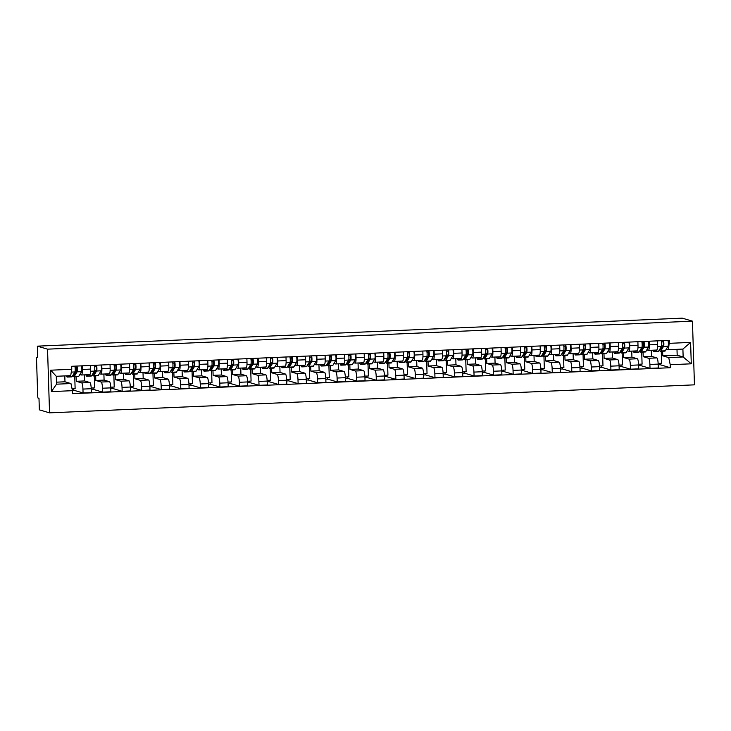 <?xml version="1.0" encoding="UTF-8"?>
<svg xmlns="http://www.w3.org/2000/svg" width="731" height="731" viewBox="0 0 731 731"><rect width="100%" height="100%" fill="white"/><g stroke="black" fill="none" stroke-linecap="round" stroke-linejoin="round"><path stroke-width="1.1" d="M37.345 346.156L37.701 357.432L36.952 357.203A2.549 0.475 -92.5 0 0 36.925 357.203A2.549 0.475 -92.5 0 0 36.55 359.615L37.683 395.663A2.549 0.475 -92.5 0 0 38.25 398.349L38.999 398.569L39.346 409.844L49.544 412.851L694.45 384.844L692.449 321.156L47.542 349.162L37.345 346.156L682.251 318.149L692.449 321.156M49.544 412.851L47.542 349.162M76.115 376.684L76.262 381.299L81.653 382.889A5.875 1.096 87.5 0 1 82.941 389.075L83.069 392.967L91.338 392.602L91.22 388.718A5.875 1.096 -92.5 0 0 89.922 382.532L84.531 380.942L84.339 374.875M89.675 374.637A5.875 1.096 -92.5 0 0 89.739 374.647A5.875 1.096 -92.5 0 0 90.598 369.1L82.329 369.466A5.875 1.096 87.5 0 1 81.47 375.003A5.875 1.096 87.5 0 1 81.397 374.994L79.834 374.528M82.329 369.466L82.21 365.829M72.058 388.865L75.129 388.728L74.754 376.739M73.575 388.801L73.621 390.18L83.069 392.967M90.598 369.1L90.489 365.473M95.66 375.835L95.807 380.458L101.198 382.039A5.875 1.096 87.5 0 1 102.495 388.225L102.614 392.118L110.884 391.752L110.765 387.869A5.875 1.096 -92.5 0 0 109.467 381.683L104.085 380.093L103.893 374.025M101.764 364.979L101.874 368.616A5.875 1.096 87.5 0 1 101.024 374.153A5.875 1.096 87.5 0 1 100.951 374.144L99.389 373.687M91.183 388.033L94.683 387.878L94.299 375.889M93.129 387.951L93.166 389.331L102.614 392.118M109.221 373.788A5.875 1.096 -92.5 0 0 109.294 373.797A5.875 1.096 -92.5 0 0 110.153 368.25L110.034 364.623M115.215 374.985L115.361 379.608L120.752 381.189A5.875 1.096 87.5 0 1 122.04 387.384L122.168 391.268L130.438 390.902L130.319 387.019A5.875 1.096 -92.5 0 0 129.021 380.833L123.63 379.243L123.438 373.185M121.309 364.129L121.428 367.766A5.875 1.096 87.5 0 1 120.569 373.303A5.875 1.096 87.5 0 1 120.496 373.294L118.934 372.837M110.737 387.183L114.228 387.037L113.853 375.04M112.675 387.101L112.72 388.481L122.168 391.268M128.775 372.938A5.875 1.096 -92.5 0 0 128.839 372.947A5.875 1.096 -92.5 0 0 129.698 367.401L129.588 363.773M134.769 374.135L134.906 378.759L140.297 380.348A5.875 1.096 87.5 0 1 141.595 386.535L141.713 390.418L149.992 390.062L149.864 386.169A5.875 1.096 -92.5 0 0 148.567 379.983L143.185 378.393L142.993 372.335M140.864 363.28L140.973 366.916A5.875 1.096 87.5 0 1 140.124 372.454A5.875 1.096 87.5 0 1 140.05 372.445L138.488 371.988M130.282 386.334L133.782 386.187L133.398 374.19M132.229 386.251L132.265 387.631L141.713 390.418M148.32 372.088A5.875 1.096 -92.5 0 0 148.393 372.097A5.875 1.096 -92.5 0 0 149.252 366.56L149.133 362.923M154.314 373.285L154.46 377.909L159.851 379.499A5.875 1.096 87.5 0 1 161.149 385.685L161.268 389.568L169.537 389.212L169.418 385.319A5.875 1.096 -92.5 0 0 168.121 379.133L162.73 377.552L162.538 371.485M160.418 362.43L160.528 366.067A5.875 1.096 87.5 0 1 159.669 371.604A5.875 1.096 87.5 0 1 159.605 371.595L158.033 371.138M149.837 385.484L153.327 385.338L152.953 373.34M151.774 385.401L151.82 386.781L161.268 389.568M167.874 371.238A5.875 1.096 -92.5 0 0 167.938 371.247A5.875 1.096 -92.5 0 0 168.797 365.71L168.687 362.073M173.868 372.435L174.015 377.059L179.397 378.649A5.875 1.096 87.5 0 1 180.694 384.835L180.813 388.718L189.091 388.362L188.964 384.479A5.875 1.096 -92.5 0 0 187.666 378.283L182.284 376.703L182.092 370.635M179.963 361.589L180.082 365.217A5.875 1.096 87.5 0 1 179.223 370.754A5.875 1.096 87.5 0 1 179.15 370.745L177.587 370.288M169.391 384.634L172.881 384.488L172.507 372.499M171.328 384.552L171.365 385.931L180.813 388.718M187.419 370.389A5.875 1.096 -92.5 0 0 187.492 370.398A5.875 1.096 -92.5 0 0 188.351 364.86L188.232 361.224M193.413 371.586L193.56 376.209L198.951 377.799A5.875 1.096 87.5 0 1 200.248 383.985L200.367 387.869L208.637 387.512L208.518 383.629A5.875 1.096 -92.5 0 0 207.22 377.443L201.829 375.853L201.637 369.785M199.517 360.739L199.627 364.367A5.875 1.096 87.5 0 1 198.768 369.913A5.875 1.096 87.5 0 1 198.704 369.904L197.132 369.438M188.936 383.793L192.427 383.638L192.052 371.65M190.873 383.702L190.919 385.082L200.367 387.869M206.974 369.539A5.875 1.096 -92.5 0 0 207.047 369.548A5.875 1.096 -92.5 0 0 207.896 364.011L207.787 360.374M212.968 370.736L213.114 375.359L218.496 376.949A5.875 1.096 87.5 0 1 219.793 383.135L219.921 387.019L228.191 386.662L228.063 382.779A5.875 1.096 -92.5 0 0 226.774 376.593L221.383 375.003L221.191 368.936M219.062 359.89L219.181 363.517A5.875 1.096 87.5 0 1 218.322 369.064A5.875 1.096 87.5 0 1 218.249 369.054L216.687 368.588M208.49 382.943L211.981 382.788L211.606 370.8M210.427 382.852L210.473 384.241L219.921 387.019M226.519 368.689A5.875 1.096 -92.5 0 0 226.592 368.698A5.875 1.096 -92.5 0 0 227.451 363.161L227.332 359.524M232.513 369.886L232.659 374.51L238.05 376.099A5.875 1.096 87.5 0 1 239.348 382.286L239.466 386.169L247.736 385.813L247.617 381.929A5.875 1.096 -92.5 0 0 246.32 375.743L240.928 374.153L240.746 368.086M238.617 359.04L238.726 362.667A5.875 1.096 87.5 0 1 237.867 368.214A5.875 1.096 87.5 0 1 237.803 368.205L236.232 367.739M228.035 382.094L231.526 381.938L231.151 369.95M229.973 382.011L230.018 383.391L239.466 386.169M246.073 367.839A5.875 1.096 -92.5 0 0 246.146 367.848A5.875 1.096 -92.5 0 0 246.996 362.311L246.886 358.683M252.067 369.036L252.213 373.66L257.595 375.25A5.875 1.096 87.5 0 1 258.893 381.436L259.021 385.319L267.29 384.963L267.162 381.079A5.875 1.096 -92.5 0 0 265.874 374.893L260.483 373.303L260.291 367.236M258.162 358.19L258.281 361.818A5.875 1.096 87.5 0 1 257.422 367.364A5.875 1.096 87.5 0 1 257.349 367.355L255.786 366.889M247.59 381.244L251.08 381.089L250.706 369.1M251.528 364.824L250.569 364.796M249.527 381.162L249.573 382.541L259.021 385.319M265.618 366.999A5.875 1.096 -92.5 0 0 265.691 367.008A5.875 1.096 -92.5 0 0 266.55 361.461L266.431 357.834M271.612 368.196L271.758 372.81L277.15 374.4A5.875 1.096 87.5 0 1 278.447 380.586L278.566 384.479L286.835 384.113L286.716 380.23A5.875 1.096 -92.5 0 0 285.419 374.044L280.037 372.454L279.845 366.386M277.716 357.34L277.826 360.977A5.875 1.096 87.5 0 1 276.976 366.514A5.875 1.096 87.5 0 1 276.903 366.505L275.331 366.039M267.135 380.394L270.634 380.239L270.251 368.25M269.072 380.312L269.118 381.692L278.566 384.479M285.172 366.149A5.875 1.096 -92.5 0 0 285.245 366.158A5.875 1.096 -92.5 0 0 286.104 360.611L285.985 356.984M291.166 367.346L291.313 371.969L296.704 373.55A5.875 1.096 87.5 0 1 297.992 379.736L298.12 383.629L306.39 383.263L306.271 379.38A5.875 1.096 -92.5 0 0 304.973 373.194L299.582 371.604L299.39 365.537M297.261 356.49L297.38 360.127A5.875 1.096 87.5 0 1 296.521 365.664A5.875 1.096 87.5 0 1 296.448 365.655L294.885 365.198M286.689 379.544L290.18 379.389L289.805 367.401M288.626 379.462L288.672 380.842L298.12 383.629M304.726 365.299A5.875 1.096 -92.5 0 0 304.79 365.308A5.875 1.096 -92.5 0 0 305.649 359.762L305.54 356.134M310.721 366.496L310.858 371.12L316.249 372.7A5.875 1.096 87.5 0 1 317.546 378.896L317.665 382.779L325.935 382.414L325.816 378.53A5.875 1.096 -92.5 0 0 324.518 372.344L319.136 370.754L318.944 364.696M316.815 355.641L316.925 359.277A5.875 1.096 87.5 0 1 316.075 364.815A5.875 1.096 87.5 0 1 316.002 364.806L314.44 364.349M306.234 378.695L309.734 378.548L309.35 366.551M308.18 378.612L308.217 379.992L317.665 382.779M324.272 364.449A5.875 1.096 -92.5 0 0 324.345 364.458A5.875 1.096 -92.5 0 0 325.204 358.912L325.085 355.284M330.266 365.646L330.412 370.27L335.803 371.86A5.875 1.096 87.5 0 1 337.092 378.046L337.219 381.929L345.489 381.573L345.37 377.68A5.875 1.096 -92.5 0 0 344.073 371.494L338.681 369.904L338.49 363.846M336.37 354.791L336.479 358.428A5.875 1.096 87.5 0 1 335.62 363.965A5.875 1.096 87.5 0 1 335.556 363.956L333.985 363.499M325.788 377.845L329.279 377.699L328.904 365.701M327.726 377.763L327.771 379.142L337.219 381.929M343.826 363.599A5.875 1.096 -92.5 0 0 343.89 363.609A5.875 1.096 -92.5 0 0 344.749 358.071L344.639 354.434M349.82 364.796L349.966 369.42L355.348 371.01A5.875 1.096 87.5 0 1 356.646 377.196L356.765 381.079L365.043 380.723L364.915 376.83A5.875 1.096 -92.5 0 0 363.618 370.644L358.236 369.064L358.044 362.996M355.915 353.941L356.034 357.578A5.875 1.096 87.5 0 1 355.175 363.115A5.875 1.096 87.5 0 1 355.102 363.106L353.539 362.649M345.334 376.995L348.833 376.849L348.449 364.851M347.28 376.913L347.316 378.292L356.765 381.079M363.371 362.75A5.875 1.096 -92.5 0 0 363.444 362.759A5.875 1.096 -92.5 0 0 364.303 357.221L364.184 353.585M369.365 363.947L369.511 368.57L374.902 370.16A5.875 1.096 87.5 0 1 376.2 376.346L376.319 380.23L384.588 379.873L384.469 375.99A5.875 1.096 -92.5 0 0 383.172 369.795L377.781 368.214L377.589 362.147M375.469 353.1L375.579 356.728A5.875 1.096 87.5 0 1 374.72 362.265A5.875 1.096 87.5 0 1 374.656 362.256L373.084 361.799M364.888 376.145L368.378 375.999L368.004 364.011M366.825 376.063L366.871 377.443L376.319 380.23M382.925 361.9A5.875 1.096 -92.5 0 0 382.998 361.909A5.875 1.096 -92.5 0 0 383.848 356.372L383.738 352.735M388.919 363.097L389.066 367.72L394.448 369.31A5.875 1.096 87.5 0 1 395.745 375.496L395.864 379.38L404.142 379.024L404.015 375.14A5.875 1.096 -92.5 0 0 402.726 368.954L397.335 367.364L397.143 361.297M395.014 352.251L395.133 355.878A5.875 1.096 87.5 0 1 394.274 361.425A5.875 1.096 87.5 0 1 394.201 361.416L392.638 360.95M384.442 375.305L387.933 375.149L387.558 363.161M386.379 375.213L386.425 376.593L395.864 379.38M402.47 361.05A5.875 1.096 -92.5 0 0 402.543 361.059A5.875 1.096 -92.5 0 0 403.402 355.522L403.284 351.885M408.465 362.247L408.611 366.871L414.002 368.461A5.875 1.096 87.5 0 1 415.299 374.647L415.418 378.53L423.688 378.174L423.569 374.29A5.875 1.096 -92.5 0 0 422.271 368.104L416.88 366.514L416.697 360.447M414.568 351.401L414.678 355.028A5.875 1.096 87.5 0 1 413.819 360.575A5.875 1.096 87.5 0 1 413.755 360.566L412.183 360.1M403.987 374.455L407.478 374.299L407.103 362.311M405.924 374.363L405.97 375.752L415.418 378.53M422.025 360.2A5.875 1.096 -92.5 0 0 422.098 360.209A5.875 1.096 -92.5 0 0 422.947 354.672L422.838 351.035M428.019 361.397L428.165 366.021L433.547 367.611A5.875 1.096 87.5 0 1 434.844 373.797L434.972 377.68L443.242 377.324L443.114 373.44A5.875 1.096 -92.5 0 0 441.826 367.254L436.434 365.664L436.243 359.597M434.113 350.551L434.232 354.179A5.875 1.096 87.5 0 1 433.373 359.725A5.875 1.096 87.5 0 1 433.3 359.716L431.738 359.25M423.541 373.605L427.032 373.45L426.657 361.461M425.479 373.523L425.524 374.902L434.972 377.68M441.57 359.35A5.875 1.096 -92.5 0 0 441.643 359.36A5.875 1.096 -92.5 0 0 442.502 353.822L442.383 350.195M447.564 360.547L447.71 365.171L453.101 366.761A5.875 1.096 87.5 0 1 454.399 372.947L454.518 376.83L462.787 376.474L462.668 372.591A5.875 1.096 -92.5 0 0 461.371 366.405L455.98 364.815L455.797 358.747M453.668 349.701L453.777 353.329A5.875 1.096 87.5 0 1 452.928 358.875A5.875 1.096 87.5 0 1 452.854 358.866L451.283 358.4M443.087 372.755L446.577 372.6L446.202 360.611M445.024 372.673L445.069 374.053L454.518 376.83M461.124 358.51A5.875 1.096 -92.5 0 0 461.197 358.519A5.875 1.096 -92.5 0 0 462.047 352.972L461.937 349.345M467.118 359.707L467.264 364.321L472.655 365.911A5.875 1.096 87.5 0 1 473.944 372.097L474.072 375.99L482.341 375.624L482.222 371.741A5.875 1.096 -92.5 0 0 480.925 365.555L475.534 363.965L475.342 357.898M473.213 348.851L473.332 352.488A5.875 1.096 87.5 0 1 472.473 358.026A5.875 1.096 87.5 0 1 472.4 358.016L470.837 357.55M462.641 371.905L466.131 371.75L465.757 359.762M466.579 355.485L465.62 355.458M464.578 371.823L464.624 373.203L474.072 375.99M480.678 357.66A5.875 1.096 -92.5 0 0 480.742 357.669A5.875 1.096 -92.5 0 0 481.601 352.123L481.491 348.495M486.663 358.857L486.809 363.481L492.201 365.061A5.875 1.096 87.5 0 1 493.498 371.247L493.617 375.14L501.886 374.775L501.768 370.891A5.875 1.096 -92.5 0 0 500.47 364.705L495.088 363.115L494.896 357.048M492.767 348.002L492.877 351.638A5.875 1.096 87.5 0 1 492.027 357.176A5.875 1.096 87.5 0 1 491.954 357.167L490.391 356.71M482.186 371.056L485.686 370.9L485.302 358.912M484.132 370.973L484.169 372.353L493.617 375.14M500.223 356.81A5.875 1.096 -92.5 0 0 500.296 356.819A5.875 1.096 -92.5 0 0 501.155 351.273L501.037 347.645M506.217 358.007L506.364 362.631L511.755 364.212A5.875 1.096 87.5 0 1 513.043 370.407L513.171 374.29L521.441 373.925L521.322 370.041A5.875 1.096 -92.5 0 0 520.024 363.855L514.633 362.265L514.441 356.207M512.312 347.152L512.431 350.789A5.875 1.096 87.5 0 1 511.572 356.326A5.875 1.096 87.5 0 1 511.499 356.317L509.936 355.86M501.74 370.206L505.231 370.06L504.856 358.062M503.677 370.124L503.723 371.503L513.171 374.29M519.778 355.96A5.875 1.096 -92.5 0 0 519.842 355.97A5.875 1.096 -92.5 0 0 520.7 350.423L520.591 346.796M525.772 357.157L525.909 361.781L531.3 363.371A5.875 1.096 87.5 0 1 532.597 369.557L532.716 373.44L540.995 373.084L540.867 369.192A5.875 1.096 -92.5 0 0 539.569 363.005L534.187 361.416L533.995 355.357M531.866 346.302L531.976 349.939A5.875 1.096 87.5 0 1 531.126 355.476A5.875 1.096 87.5 0 1 531.053 355.467L529.491 355.01M521.285 369.356L524.785 369.21L524.401 357.212M523.232 369.274L523.268 370.654L532.716 373.44M539.323 355.111A5.875 1.096 -92.5 0 0 539.396 355.12A5.875 1.096 -92.5 0 0 540.255 349.582L540.136 345.946M545.317 356.308L545.463 360.931L550.854 362.521A5.875 1.096 87.5 0 1 552.152 368.707L552.27 372.591L560.54 372.234L560.421 368.342A5.875 1.096 -92.5 0 0 559.124 362.156L553.732 360.575L553.541 354.508M551.421 345.452L551.53 349.089A5.875 1.096 87.5 0 1 550.671 354.626A5.875 1.096 87.5 0 1 550.607 354.617L549.036 354.16M540.839 368.506L544.33 368.36L543.955 356.362M542.777 368.424L542.822 369.804L552.27 372.591M558.877 354.261A5.875 1.096 -92.5 0 0 558.941 354.27A5.875 1.096 -92.5 0 0 559.8 348.733L559.69 345.096M564.871 355.458L565.017 360.081L570.399 361.671A5.875 1.096 87.5 0 1 571.697 367.857L571.816 371.741L580.094 371.385L579.966 367.501A5.875 1.096 -92.5 0 0 578.669 361.306L573.287 359.725L573.095 353.658M570.966 344.612L571.085 348.239A5.875 1.096 87.5 0 1 570.226 353.777A5.875 1.096 87.5 0 1 570.153 353.767L568.59 353.311M560.394 367.656L563.884 367.51L563.51 355.522M562.331 367.574L562.367 368.954L571.816 371.741M578.422 353.411A5.875 1.096 -92.5 0 0 578.495 353.42A5.875 1.096 -92.5 0 0 579.354 347.883L579.235 344.246M584.416 354.608L584.562 359.232L589.954 360.822A5.875 1.096 87.5 0 1 591.251 367.008L591.37 370.891L599.639 370.535L599.521 366.651A5.875 1.096 -92.5 0 0 598.223 360.465L592.832 358.875L592.64 352.808M590.52 343.762L590.63 347.389A5.875 1.096 87.5 0 1 589.771 352.936A5.875 1.096 87.5 0 1 589.707 352.927L588.135 352.461M579.939 366.816L583.429 366.66L583.055 354.672M581.876 366.724L581.922 368.104L591.37 370.891M597.976 352.561A5.875 1.096 -92.5 0 0 598.049 352.57A5.875 1.096 -92.5 0 0 598.899 347.033L598.79 343.396M603.97 353.758L604.117 358.382L609.499 359.972A5.875 1.096 87.5 0 1 610.796 366.158L610.924 370.041L619.194 369.685L619.066 365.802A5.875 1.096 -92.5 0 0 617.777 359.615L612.386 358.026L612.194 351.958M610.065 342.912L610.184 346.54A5.875 1.096 87.5 0 1 609.325 352.086A5.875 1.096 87.5 0 1 609.252 352.077L607.689 351.611M599.493 365.966L602.984 365.811L602.609 353.822M601.43 365.875L601.476 367.264L610.924 370.041M617.521 351.712A5.875 1.096 -92.5 0 0 617.594 351.721A5.875 1.096 -92.5 0 0 618.453 346.183L618.335 342.547M623.516 352.909L623.662 357.532L629.053 359.122A5.875 1.096 87.5 0 1 630.35 365.308L630.469 369.192L638.739 368.835L638.62 364.952A5.875 1.096 -92.5 0 0 637.322 358.766L631.931 357.176L631.748 351.108M629.619 342.062L629.729 345.69A5.875 1.096 87.5 0 1 628.87 351.236A5.875 1.096 87.5 0 1 628.806 351.227L627.235 350.761M619.038 365.116L622.529 364.961L622.154 352.972M620.975 365.034L621.021 366.414L630.469 369.192M637.076 350.862A5.875 1.096 -92.5 0 0 637.149 350.871A5.875 1.096 -92.5 0 0 637.999 345.334L637.889 341.706M643.07 352.059L643.216 356.682L648.598 358.272A5.875 1.096 87.5 0 1 649.896 364.458L650.023 368.342L658.293 367.985L658.165 364.102A5.875 1.096 -92.5 0 0 656.877 357.916L651.485 356.326L651.294 350.259M649.165 341.213L649.283 344.84A5.875 1.096 87.5 0 1 648.424 350.387A5.875 1.096 87.5 0 1 648.351 350.377L646.789 349.911M638.592 364.266L642.083 364.111L641.708 352.123M640.53 364.184L640.575 365.564L650.023 368.342M656.621 350.021A5.875 1.096 -92.5 0 0 656.694 350.03A5.875 1.096 -92.5 0 0 657.553 344.484L657.434 340.856M643.216 356.682L651.485 356.326M623.662 357.532L631.931 357.176M604.117 358.382L612.386 358.026M584.562 359.232L592.832 358.875M565.017 360.081L573.287 359.725M545.463 360.931L553.732 360.575M525.909 361.781L534.187 361.416M506.364 362.631L514.633 362.265M486.809 363.481L495.088 363.115M467.264 364.321L475.534 363.965M447.71 365.171L455.98 364.815M428.165 366.021L436.434 365.664M408.611 366.871L416.88 366.514M389.066 367.72L397.335 367.364M369.511 368.57L377.781 368.214M349.966 369.42L358.236 369.064M330.412 370.27L338.681 369.904M310.858 371.12L319.136 370.754M291.313 371.969L299.582 371.604M271.758 372.81L280.037 372.454M252.213 373.66L260.483 373.303M232.659 374.51L240.928 374.153M213.114 375.359L221.383 375.003M193.56 376.209L201.829 375.853M174.015 377.059L182.284 376.703M154.46 377.909L162.73 377.552M134.906 378.759L143.185 378.393M115.361 379.608L123.63 379.243M95.807 380.458L104.085 380.093M76.262 381.299L84.531 380.942M70.953 383.556L72.442 390.683L51.389 391.597L50.713 370.197L71.766 369.283L70.697 375.652L56.287 376.282L56.534 384.177L70.953 383.556L64.977 381.792L64.794 375.908M56.47 382.167L64.977 381.792M662.615 351.218L662.761 355.833L677.18 355.211L683.147 356.966L682.9 349.071L668.481 349.701L669.459 340.335L71.675 366.286L71.766 369.283M669.55 343.323L690.603 342.41L691.279 363.81L670.226 364.723L668.728 357.596L683.147 356.966L691.279 363.81M72.442 390.683L72.533 393.671L670.318 367.72L670.226 364.723M677.18 355.211L676.988 349.327M662.761 355.833L668.728 357.596M668.481 349.701L666.334 349.062M660.075 363.334L660.12 364.714L670.318 367.72M660.12 364.714L658.192 364.796M640.575 365.564L638.638 365.646M621.021 366.414L619.093 366.496M601.476 367.264L599.539 367.346M581.922 368.104L579.994 368.196M562.367 368.954L560.439 369.045M542.822 369.804L540.894 369.886M523.268 370.654L521.34 370.736M503.723 371.503L501.786 371.586M484.169 372.353L482.241 372.435M464.624 373.203L462.686 373.285M445.069 374.053L443.141 374.135M425.524 374.902L423.587 374.985M405.97 375.752L404.042 375.835M386.425 376.593L384.488 376.684M366.871 377.443L364.943 377.534M347.316 378.292L345.388 378.375M327.771 379.142L325.834 379.225M308.217 379.992L306.289 380.074M288.672 380.842L286.735 380.924M269.118 381.692L267.19 381.774M249.573 382.541L247.635 382.624M230.018 383.391L228.09 383.473M210.473 384.241L208.536 384.323M190.919 385.082L188.991 385.173M171.365 385.931L169.437 386.023M151.82 386.781L149.892 386.863M132.265 387.631L130.337 387.713M112.72 388.481L110.783 388.563M93.166 389.331L91.238 389.413M73.621 390.18L72.351 390.235M658.138 363.417L661.637 363.261L661.253 351.273M51.389 391.597L56.534 384.177M50.713 370.197L56.287 376.282M682.9 349.071L690.603 342.41M73.338 374.583A6.003 1.124 -92.5 0 0 73.831 375.122A6.003 1.124 -92.5 0 0 74.123 374.875L76.883 370.261L76.654 366.067M74.58 372.508L75.576 372.463M72.954 375.213A7.657 1.435 -92.5 0 0 73.904 376.776A7.657 1.435 -92.5 0 0 74.279 376.465L77.038 371.86A3.189 0.594 -92.5 0 0 77.358 369.201A3.189 0.594 -92.5 0 0 76.938 366.057M73.904 376.776L78.418 376.584A7.657 1.435 -92.5 0 0 78.793 376.273L81.552 371.659A3.189 0.594 -92.5 0 0 81.863 369.009A3.189 0.594 -92.5 0 0 81.452 365.865M75.074 367.337L76.7 367.264M66.42 375.844A7.657 1.435 -92.5 0 0 67.261 377.068L71.775 376.867A7.657 1.435 -92.5 0 0 72.15 376.566L74.909 371.951A3.189 0.594 -92.5 0 0 75.22 369.292A3.189 0.594 -92.5 0 0 74.809 366.149M67.261 377.068A7.657 1.435 -92.5 0 0 67.636 376.757L68.239 375.761M75.192 368.515L75.348 367.327M92.883 373.733A6.003 1.124 -92.5 0 0 93.385 374.272A6.003 1.124 -92.5 0 0 93.678 374.025L96.437 369.42L96.209 365.226M94.125 371.659L95.121 371.613M92.508 374.363A7.657 1.435 -92.5 0 0 93.449 375.926A7.657 1.435 -92.5 0 0 93.833 375.615L96.593 371.01A3.189 0.594 -92.5 0 0 96.903 368.351A3.189 0.594 -92.5 0 0 96.483 365.208M93.449 375.926L97.963 375.734A7.657 1.435 -92.5 0 0 98.347 375.423L101.106 370.809A3.189 0.594 -92.5 0 0 101.417 368.159A3.189 0.594 -92.5 0 0 100.997 365.016M94.619 366.487L96.245 366.414M85.911 374.811A7.657 1.435 -92.5 0 0 86.815 376.218L91.32 376.017A7.657 1.435 -92.5 0 0 91.704 375.716L94.463 371.101A3.189 0.594 -92.5 0 0 94.774 368.442A3.189 0.594 -92.5 0 0 94.354 365.299M86.815 376.218A7.657 1.435 -92.5 0 0 87.19 375.908L87.903 374.72M94.747 367.675L94.902 366.478M112.437 372.883A6.003 1.124 -92.5 0 0 112.93 373.422A6.003 1.124 -92.5 0 0 113.232 373.175L115.991 368.57L115.763 364.376M113.68 370.809L114.676 370.763M112.062 373.514A7.657 1.435 -92.5 0 0 113.003 375.076A7.657 1.435 -92.5 0 0 113.378 374.775L116.138 370.16A3.189 0.594 -92.5 0 0 116.457 367.501A3.189 0.594 -92.5 0 0 116.037 364.358M113.003 375.076L117.517 374.884A7.657 1.435 -92.5 0 0 117.892 374.574L120.652 369.959A3.189 0.594 -92.5 0 0 120.962 367.309A3.189 0.594 -92.5 0 0 120.551 364.166M114.173 365.637L115.8 365.573M105.465 373.961A7.657 1.435 -92.5 0 0 106.361 375.368L110.874 375.167A7.657 1.435 -92.5 0 0 111.249 374.866L114.009 370.251A3.189 0.594 -92.5 0 0 114.328 367.592A3.189 0.594 -92.5 0 0 113.908 364.449M106.361 375.368A7.657 1.435 -92.5 0 0 106.744 375.058L107.448 373.879M114.292 366.825L114.447 365.628M131.982 372.033A6.003 1.124 -92.5 0 0 132.485 372.572A6.003 1.124 -92.5 0 0 132.777 372.326L135.537 367.72L135.308 363.526M133.225 369.959L134.221 369.913M131.607 372.664A7.657 1.435 -92.5 0 0 132.558 374.226A7.657 1.435 -92.5 0 0 132.932 373.925L135.692 369.31A3.189 0.594 -92.5 0 0 136.003 366.651A3.189 0.594 -92.5 0 0 135.591 363.508M132.558 374.226L137.062 374.034A7.657 1.435 -92.5 0 0 137.446 373.724L140.206 369.109A3.189 0.594 -92.5 0 0 140.516 366.459A3.189 0.594 -92.5 0 0 140.096 363.316M133.718 364.787L135.345 364.723M125.01 373.112A7.657 1.435 -92.5 0 0 125.915 374.519L130.42 374.327A7.657 1.435 -92.5 0 0 130.803 374.016L133.563 369.402A3.189 0.594 -92.5 0 0 133.874 366.743A3.189 0.594 -92.5 0 0 133.453 363.609M125.915 374.519A7.657 1.435 -92.5 0 0 126.289 374.208L127.002 373.029M133.846 365.975L134.001 364.778M151.536 371.184A6.003 1.124 -92.5 0 0 152.03 371.723A6.003 1.124 -92.5 0 0 152.331 371.485L155.091 366.871L154.862 362.677M152.779 369.109L153.775 369.064M151.162 371.814A7.657 1.435 -92.5 0 0 152.103 373.377A7.657 1.435 -92.5 0 0 152.487 373.075L155.237 368.461A3.189 0.594 -92.5 0 0 155.557 365.802A3.189 0.594 -92.5 0 0 155.136 362.667M152.103 373.377L156.617 373.185A7.657 1.435 -92.5 0 0 156.991 372.874L159.751 368.269A3.189 0.594 -92.5 0 0 160.071 365.61A3.189 0.594 -92.5 0 0 159.65 362.466M153.272 363.937L154.899 363.874M144.564 372.262A7.657 1.435 -92.5 0 0 145.46 373.669L149.974 373.477A7.657 1.435 -92.5 0 0 150.348 373.166L153.108 368.552A3.189 0.594 -92.5 0 0 153.428 365.902A3.189 0.594 -92.5 0 0 153.007 362.759M145.46 373.669A7.657 1.435 -92.5 0 0 145.844 373.358L146.547 372.18M153.391 365.125L153.556 363.928M171.081 370.334A6.003 1.124 -92.5 0 0 171.584 370.873A6.003 1.124 -92.5 0 0 171.876 370.635L174.636 366.021L174.407 361.827M172.333 368.26L173.32 368.214M170.707 370.964A7.657 1.435 -92.5 0 0 171.657 372.536A7.657 1.435 -92.5 0 0 172.032 372.225L174.791 367.611A3.189 0.594 -92.5 0 0 175.102 364.952A3.189 0.594 -92.5 0 0 174.691 361.818M171.657 372.536L176.162 372.335A7.657 1.435 -92.5 0 0 176.546 372.024L179.305 367.419A3.189 0.594 -92.5 0 0 179.616 364.76A3.189 0.594 -92.5 0 0 179.196 361.617M172.818 363.097L174.444 363.024M164.109 371.412A7.657 1.435 -92.5 0 0 165.014 372.819L169.528 372.627A7.657 1.435 -92.5 0 0 169.903 372.317L172.662 367.702A3.189 0.594 -92.5 0 0 172.973 365.052A3.189 0.594 -92.5 0 0 172.553 361.909M165.014 372.819A7.657 1.435 -92.5 0 0 165.389 372.508L166.101 371.33M172.945 364.276L173.101 363.079M190.636 369.484A6.003 1.124 -92.5 0 0 191.129 370.023A6.003 1.124 -92.5 0 0 191.431 369.785L194.19 365.171L193.962 360.977M191.878 367.41L192.874 367.364M190.261 370.124A7.657 1.435 -92.5 0 0 191.202 371.686A7.657 1.435 -92.5 0 0 191.586 371.375L194.345 366.761A3.189 0.594 -92.5 0 0 194.656 364.111A3.189 0.594 -92.5 0 0 194.236 360.968M191.202 371.686L195.716 371.485A7.657 1.435 -92.5 0 0 196.091 371.184L198.85 366.569A3.189 0.594 -92.5 0 0 199.17 363.91A3.189 0.594 -92.5 0 0 198.75 360.767M192.372 362.247L193.998 362.174M183.664 370.562A7.657 1.435 -92.5 0 0 184.559 371.969L189.073 371.777A7.657 1.435 -92.5 0 0 189.448 371.467L192.207 366.852A3.189 0.594 -92.5 0 0 192.527 364.202A3.189 0.594 -92.5 0 0 192.107 361.059M184.559 371.969A7.657 1.435 -92.5 0 0 184.943 371.668L185.647 370.48M192.491 363.426L192.655 362.229M210.19 368.643A6.003 1.124 -92.5 0 0 210.683 369.173A6.003 1.124 -92.5 0 0 210.976 368.936L213.735 364.321L213.507 360.127M211.433 366.56L212.419 366.514M209.806 369.274A7.657 1.435 -92.5 0 0 210.756 370.836A7.657 1.435 -92.5 0 0 211.131 370.526L213.891 365.911A3.189 0.594 -92.5 0 0 214.201 363.261A3.189 0.594 -92.5 0 0 213.79 360.118M210.756 370.836L215.27 370.635A7.657 1.435 -92.5 0 0 215.645 370.334L218.405 365.719A3.189 0.594 -92.5 0 0 218.715 363.06A3.189 0.594 -92.5 0 0 218.295 359.917M211.926 361.397L213.543 361.324M203.209 369.712A7.657 1.435 -92.5 0 0 204.113 371.12L208.627 370.928A7.657 1.435 -92.5 0 0 209.002 370.617L211.762 366.003A3.189 0.594 -92.5 0 0 212.072 363.353A3.189 0.594 -92.5 0 0 211.661 360.209M204.113 371.12A7.657 1.435 -92.5 0 0 204.488 370.818L205.201 369.63M212.045 362.576L212.2 361.379M229.735 367.794A6.003 1.124 -92.5 0 0 230.228 368.323A6.003 1.124 -92.5 0 0 230.53 368.086L233.29 363.471L233.061 359.277M230.978 365.71L231.974 365.674M229.36 368.424A7.657 1.435 -92.5 0 0 230.302 369.987A7.657 1.435 -92.5 0 0 230.685 369.676L233.445 365.061A3.189 0.594 -92.5 0 0 233.756 362.412A3.189 0.594 -92.5 0 0 233.335 359.268M230.302 369.987L234.815 369.785A7.657 1.435 -92.5 0 0 235.19 369.484L237.95 364.87A3.189 0.594 -92.5 0 0 238.269 362.21A3.189 0.594 -92.5 0 0 237.849 359.076M231.471 360.547L233.098 360.474M222.763 368.872A7.657 1.435 -92.5 0 0 223.659 370.27L228.173 370.078A7.657 1.435 -92.5 0 0 228.556 369.767L231.316 365.162A3.189 0.594 -92.5 0 0 231.626 362.503A3.189 0.594 -92.5 0 0 231.206 359.36M223.659 370.27A7.657 1.435 -92.5 0 0 224.042 369.968L224.746 368.78M231.59 361.726L231.754 360.538M249.289 366.944A6.003 1.124 -92.5 0 0 249.783 367.474A6.003 1.124 -92.5 0 0 250.075 367.236L252.835 362.622L252.606 358.428M248.905 367.574A7.657 1.435 -92.5 0 0 249.856 369.137A7.657 1.435 -92.5 0 0 250.23 368.826L252.99 364.221A3.189 0.594 -92.5 0 0 253.31 361.562A3.189 0.594 -92.5 0 0 252.889 358.418M249.856 369.137L254.37 368.945A7.657 1.435 -92.5 0 0 254.744 368.634L257.504 364.02A3.189 0.594 -92.5 0 0 257.815 361.361A3.189 0.594 -92.5 0 0 257.403 358.227M251.025 359.698L252.652 359.625M242.317 368.022A7.657 1.435 -92.5 0 0 243.213 369.429L247.727 369.228A7.657 1.435 -92.5 0 0 248.101 368.917L250.861 364.312A3.189 0.594 -92.5 0 0 251.172 361.653A3.189 0.594 -92.5 0 0 250.76 358.51M243.213 369.429A7.657 1.435 -92.5 0 0 243.587 369.118L244.3 367.931M251.144 360.876L251.3 359.689M268.834 366.094A6.003 1.124 -92.5 0 0 269.337 366.633A6.003 1.124 -92.5 0 0 269.629 366.386L272.389 361.772L272.16 357.578M270.077 364.02L271.073 363.974M268.46 366.724A7.657 1.435 -92.5 0 0 269.401 368.287A7.657 1.435 -92.5 0 0 269.785 367.976L272.544 363.371A3.189 0.594 -92.5 0 0 272.855 360.712A3.189 0.594 -92.5 0 0 272.435 357.569M269.401 368.287L273.915 368.095A7.657 1.435 -92.5 0 0 274.299 367.784L277.058 363.17A3.189 0.594 -92.5 0 0 277.369 360.52A3.189 0.594 -92.5 0 0 276.948 357.377M270.571 358.848L272.197 358.775M261.862 367.172A7.657 1.435 -92.5 0 0 262.767 368.579L267.272 368.378A7.657 1.435 -92.5 0 0 267.656 368.077L270.415 363.462A3.189 0.594 -92.5 0 0 270.726 360.803A3.189 0.594 -92.5 0 0 270.306 357.66M262.767 368.579A7.657 1.435 -92.5 0 0 263.142 368.269L263.845 367.081M270.689 360.027L270.854 358.839M288.389 365.244A6.003 1.124 -92.5 0 0 288.882 365.783A6.003 1.124 -92.5 0 0 289.184 365.537L291.934 360.931L291.715 356.737M289.631 363.17L290.627 363.124M288.005 365.875A7.657 1.435 -92.5 0 0 288.955 367.437A7.657 1.435 -92.5 0 0 289.33 367.126L292.089 362.521A3.189 0.594 -92.5 0 0 292.409 359.862A3.189 0.594 -92.5 0 0 291.989 356.719M288.955 367.437L293.469 367.245A7.657 1.435 -92.5 0 0 293.844 366.935L296.603 362.32A3.189 0.594 -92.5 0 0 296.914 359.67A3.189 0.594 -92.5 0 0 296.503 356.527M290.125 357.998L291.751 357.925M281.417 366.322A7.657 1.435 -92.5 0 0 282.312 367.73L286.826 367.529A7.657 1.435 -92.5 0 0 287.201 367.227L289.96 362.613A3.189 0.594 -92.5 0 0 290.271 359.954A3.189 0.594 -92.5 0 0 289.86 356.81M282.312 367.73A7.657 1.435 -92.5 0 0 282.687 367.419L283.4 366.231M290.244 359.186L290.399 357.989M307.934 364.394A6.003 1.124 -92.5 0 0 308.436 364.933A6.003 1.124 -92.5 0 0 308.729 364.687L311.488 360.081L311.26 355.887M309.176 362.32L310.172 362.274M307.559 365.025A7.657 1.435 -92.5 0 0 308.509 366.587A7.657 1.435 -92.5 0 0 308.884 366.286L311.644 361.671A3.189 0.594 -92.5 0 0 311.954 359.012A3.189 0.594 -92.5 0 0 311.534 355.869M308.509 366.587L313.014 366.395A7.657 1.435 -92.5 0 0 313.398 366.085L316.157 361.47A3.189 0.594 -92.5 0 0 316.468 358.82A3.189 0.594 -92.5 0 0 316.048 355.677M309.67 357.148L311.296 357.084M300.962 365.473A7.657 1.435 -92.5 0 0 301.866 366.88L306.371 366.679A7.657 1.435 -92.5 0 0 306.755 366.377L309.515 361.763A3.189 0.594 -92.5 0 0 309.825 359.104A3.189 0.594 -92.5 0 0 309.405 355.96M301.866 366.88A7.657 1.435 -92.5 0 0 302.241 366.569L302.954 365.39M309.798 358.336L309.953 357.139M327.488 363.545A6.003 1.124 -92.5 0 0 327.981 364.084A6.003 1.124 -92.5 0 0 328.283 363.837L331.042 359.232L330.814 355.038M328.731 361.47L329.727 361.425M327.113 364.175A7.657 1.435 -92.5 0 0 328.055 365.738A7.657 1.435 -92.5 0 0 328.429 365.436L331.189 360.822A3.189 0.594 -92.5 0 0 331.508 358.163A3.189 0.594 -92.5 0 0 331.088 355.019M328.055 365.738L332.568 365.546A7.657 1.435 -92.5 0 0 332.943 365.235L335.703 360.621A3.189 0.594 -92.5 0 0 336.013 357.971A3.189 0.594 -92.5 0 0 335.602 354.827M329.224 356.299L330.851 356.235M320.516 364.623A7.657 1.435 -92.5 0 0 321.412 366.03L325.925 365.838A7.657 1.435 -92.5 0 0 326.3 365.527L329.06 360.913A3.189 0.594 -92.5 0 0 329.379 358.254A3.189 0.594 -92.5 0 0 328.959 355.12M321.412 366.03A7.657 1.435 -92.5 0 0 321.795 365.719L322.499 364.541M329.343 357.486L329.498 356.289M347.033 362.695A6.003 1.124 -92.5 0 0 347.536 363.234A6.003 1.124 -92.5 0 0 347.828 362.996L350.588 358.382L350.359 354.188M348.276 360.621L349.272 360.575M346.658 363.325A7.657 1.435 -92.5 0 0 347.609 364.888A7.657 1.435 -92.5 0 0 347.983 364.586L350.743 359.972A3.189 0.594 -92.5 0 0 351.054 357.313A3.189 0.594 -92.5 0 0 350.642 354.179M347.609 364.888L352.114 364.696A7.657 1.435 -92.5 0 0 352.497 364.385L355.257 359.78A3.189 0.594 -92.5 0 0 355.568 357.121A3.189 0.594 -92.5 0 0 355.147 353.978M348.769 355.449L350.396 355.385M340.061 363.773A7.657 1.435 -92.5 0 0 340.966 365.18L345.471 364.988A7.657 1.435 -92.5 0 0 345.854 364.678L348.614 360.063A3.189 0.594 -92.5 0 0 348.925 357.404A3.189 0.594 -92.5 0 0 348.504 354.27M340.966 365.18A7.657 1.435 -92.5 0 0 341.34 364.87L342.053 363.691M348.897 356.637L349.053 355.44M366.587 361.845A6.003 1.124 -92.5 0 0 367.081 362.384A6.003 1.124 -92.5 0 0 367.382 362.147L370.142 357.532L369.913 353.338M367.83 359.771L368.826 359.725M366.213 362.475A7.657 1.435 -92.5 0 0 367.154 364.047A7.657 1.435 -92.5 0 0 367.538 363.736L370.297 359.122A3.189 0.594 -92.5 0 0 370.608 356.463A3.189 0.594 -92.5 0 0 370.188 353.329M367.154 364.047L371.668 363.846A7.657 1.435 -92.5 0 0 372.042 363.535L374.802 358.93A3.189 0.594 -92.5 0 0 375.122 356.271A3.189 0.594 -92.5 0 0 374.701 353.128M368.323 354.608L369.95 354.535M359.615 362.923A7.657 1.435 -92.5 0 0 360.511 364.33L365.025 364.139A7.657 1.435 -92.5 0 0 365.399 363.828L368.159 359.213A3.189 0.594 -92.5 0 0 368.479 356.564A3.189 0.594 -92.5 0 0 368.058 353.42M360.511 364.33A7.657 1.435 -92.5 0 0 360.895 364.02L361.598 362.841M368.442 355.787L368.607 354.59M386.142 360.995A6.003 1.124 -92.5 0 0 386.635 361.534A6.003 1.124 -92.5 0 0 386.927 361.297L389.687 356.682L389.459 352.488M387.384 358.921L388.371 358.875M385.758 361.635A7.657 1.435 -92.5 0 0 386.708 363.197A7.657 1.435 -92.5 0 0 387.083 362.887L389.842 358.272A3.189 0.594 -92.5 0 0 390.153 355.622A3.189 0.594 -92.5 0 0 389.742 352.479M386.708 363.197L391.213 362.996A7.657 1.435 -92.5 0 0 391.597 362.695L394.356 358.08A3.189 0.594 -92.5 0 0 394.667 355.421A3.189 0.594 -92.5 0 0 394.247 352.278M387.878 353.758L389.495 353.685M379.161 362.073A7.657 1.435 -92.5 0 0 380.065 363.481L384.579 363.289A7.657 1.435 -92.5 0 0 384.954 362.978L387.713 358.364A3.189 0.594 -92.5 0 0 388.024 355.714A3.189 0.594 -92.5 0 0 387.613 352.57M380.065 363.481A7.657 1.435 -92.5 0 0 380.44 363.179L381.153 361.991M387.997 354.937L388.152 353.74M405.687 360.155A6.003 1.124 -92.5 0 0 406.18 360.685A6.003 1.124 -92.5 0 0 406.482 360.447L409.241 355.833L409.013 351.638M406.929 358.071L407.925 358.026M405.312 360.785A7.657 1.435 -92.5 0 0 406.253 362.348A7.657 1.435 -92.5 0 0 406.637 362.037L409.397 357.422A3.189 0.594 -92.5 0 0 409.707 354.773A3.189 0.594 -92.5 0 0 409.287 351.629M406.253 362.348L410.767 362.147A7.657 1.435 -92.5 0 0 411.142 361.845L413.901 357.231A3.189 0.594 -92.5 0 0 414.221 354.572A3.189 0.594 -92.5 0 0 413.801 351.428M407.423 352.909L409.049 352.835M398.715 361.224A7.657 1.435 -92.5 0 0 399.61 362.631L404.124 362.439A7.657 1.435 -92.5 0 0 404.508 362.128L407.258 357.514A3.189 0.594 -92.5 0 0 407.578 354.864A3.189 0.594 -92.5 0 0 407.158 351.721M399.61 362.631A7.657 1.435 -92.5 0 0 399.994 362.329L400.698 361.141M407.542 354.087L407.706 352.89M425.241 359.305A6.003 1.124 -92.5 0 0 425.734 359.835A6.003 1.124 -92.5 0 0 426.027 359.597L428.786 354.983L428.558 350.789M426.484 357.221L427.48 357.185M424.857 359.935A7.657 1.435 -92.5 0 0 425.808 361.498A7.657 1.435 -92.5 0 0 426.182 361.187L428.942 356.573A3.189 0.594 -92.5 0 0 429.252 353.923A3.189 0.594 -92.5 0 0 428.841 350.779M425.808 361.498L430.321 361.297A7.657 1.435 -92.5 0 0 430.696 360.995L433.456 356.381A3.189 0.594 -92.5 0 0 433.766 353.722A3.189 0.594 -92.5 0 0 433.355 350.588M426.977 352.059L428.594 351.986M418.269 360.383A7.657 1.435 -92.5 0 0 419.165 361.781L423.678 361.589A7.657 1.435 -92.5 0 0 424.053 361.278L426.813 356.673A3.189 0.594 -92.5 0 0 427.123 354.014A3.189 0.594 -92.5 0 0 426.712 350.871M419.165 361.781A7.657 1.435 -92.5 0 0 419.539 361.479L420.252 360.292M427.096 353.237L427.251 352.05M444.786 358.455A6.003 1.124 -92.5 0 0 445.28 358.985A6.003 1.124 -92.5 0 0 445.581 358.747L448.341 354.133L448.112 349.939M446.029 356.372L447.025 356.335M444.411 359.085A7.657 1.435 -92.5 0 0 445.353 360.648A7.657 1.435 -92.5 0 0 445.736 360.337L448.496 355.732A3.189 0.594 -92.5 0 0 448.807 353.073A3.189 0.594 -92.5 0 0 448.386 349.93M445.353 360.648L449.867 360.456A7.657 1.435 -92.5 0 0 450.241 360.145L453.001 355.531A3.189 0.594 -92.5 0 0 453.321 352.872A3.189 0.594 -92.5 0 0 452.9 349.738M446.522 351.209L448.149 351.136M437.814 359.533A7.657 1.435 -92.5 0 0 438.71 360.94L443.224 360.739A7.657 1.435 -92.5 0 0 443.607 360.429L446.367 355.823A3.189 0.594 -92.5 0 0 446.678 353.164A3.189 0.594 -92.5 0 0 446.257 350.021M438.71 360.94A7.657 1.435 -92.5 0 0 439.093 360.63L439.797 359.442M446.641 352.388L446.805 351.2M464.34 357.605A6.003 1.124 -92.5 0 0 464.834 358.144A6.003 1.124 -92.5 0 0 465.126 357.898L467.886 353.283L467.657 349.089M463.957 358.236A7.657 1.435 -92.5 0 0 464.907 359.798A7.657 1.435 -92.5 0 0 465.281 359.488L468.041 354.882A3.189 0.594 -92.5 0 0 468.361 352.223A3.189 0.594 -92.5 0 0 467.941 349.08M464.907 359.798L469.421 359.606A7.657 1.435 -92.5 0 0 469.795 359.296L472.555 354.681A3.189 0.594 -92.5 0 0 472.866 352.031A3.189 0.594 -92.5 0 0 472.454 348.888M466.076 350.359L467.703 350.286M457.368 358.683A7.657 1.435 -92.5 0 0 458.264 360.091L462.778 359.89A7.657 1.435 -92.5 0 0 463.152 359.588L465.912 354.974A3.189 0.594 -92.5 0 0 466.223 352.315A3.189 0.594 -92.5 0 0 465.811 349.171M458.264 360.091A7.657 1.435 -92.5 0 0 458.639 359.78L459.351 358.592M466.195 351.538L466.351 350.35M483.885 356.755A6.003 1.124 -92.5 0 0 484.388 357.295A6.003 1.124 -92.5 0 0 484.68 357.048L487.44 352.443L487.212 348.248M485.128 354.681L486.124 354.636M483.511 357.386A7.657 1.435 -92.5 0 0 484.452 358.948A7.657 1.435 -92.5 0 0 484.836 358.638L487.595 354.032A3.189 0.594 -92.5 0 0 487.906 351.373A3.189 0.594 -92.5 0 0 487.486 348.23M484.452 358.948L488.966 358.757A7.657 1.435 -92.5 0 0 489.35 358.446L492.109 353.831A3.189 0.594 -92.5 0 0 492.42 351.182A3.189 0.594 -92.5 0 0 492 348.038M485.622 349.509L487.248 349.436M476.914 357.834A7.657 1.435 -92.5 0 0 477.818 359.241L482.323 359.04A7.657 1.435 -92.5 0 0 482.707 358.738L485.466 354.124A3.189 0.594 -92.5 0 0 485.777 351.465A3.189 0.594 -92.5 0 0 485.357 348.321M477.818 359.241A7.657 1.435 -92.5 0 0 478.193 358.93L478.906 357.742M485.75 350.697L485.905 349.5M503.44 355.906A6.003 1.124 -92.5 0 0 503.933 356.445A6.003 1.124 -92.5 0 0 504.235 356.198L506.994 351.593L506.766 347.399M504.682 353.831L505.678 353.786M503.065 356.536A7.657 1.435 -92.5 0 0 504.006 358.099A7.657 1.435 -92.5 0 0 504.381 357.797L507.14 353.183A3.189 0.594 -92.5 0 0 507.46 350.524A3.189 0.594 -92.5 0 0 507.04 347.38M504.006 358.099L508.52 357.907A7.657 1.435 -92.5 0 0 508.895 357.596L511.654 352.982A3.189 0.594 -92.5 0 0 511.965 350.332A3.189 0.594 -92.5 0 0 511.554 347.188M505.176 348.66L506.802 348.596M496.468 356.984A7.657 1.435 -92.5 0 0 497.363 358.391L501.877 358.19A7.657 1.435 -92.5 0 0 502.252 357.888L505.011 353.274A3.189 0.594 -92.5 0 0 505.331 350.615A3.189 0.594 -92.5 0 0 504.911 347.472M497.363 358.391A7.657 1.435 -92.5 0 0 497.747 358.08L498.451 356.902M505.295 349.847L505.45 348.65M522.985 355.056A6.003 1.124 -92.5 0 0 523.487 355.595A6.003 1.124 -92.5 0 0 523.78 355.348L526.539 350.743L526.311 346.549M524.228 352.982L525.223 352.936M522.61 355.686A7.657 1.435 -92.5 0 0 523.56 357.249A7.657 1.435 -92.5 0 0 523.935 356.947L526.695 352.333A3.189 0.594 -92.5 0 0 527.005 349.674A3.189 0.594 -92.5 0 0 526.594 346.531M523.56 357.249L528.065 357.057A7.657 1.435 -92.5 0 0 528.449 356.746L531.209 352.132A3.189 0.594 -92.5 0 0 531.519 349.482A3.189 0.594 -92.5 0 0 531.099 346.339M524.721 347.81L526.347 347.746M516.013 356.134A7.657 1.435 -92.5 0 0 516.918 357.541L521.422 357.349A7.657 1.435 -92.5 0 0 521.806 357.039L524.566 352.424A3.189 0.594 -92.5 0 0 524.876 349.765A3.189 0.594 -92.5 0 0 524.456 346.631M516.918 357.541A7.657 1.435 -92.5 0 0 517.292 357.231L518.005 356.052M524.849 348.998L525.004 347.801M542.539 354.206A6.003 1.124 -92.5 0 0 543.032 354.745A6.003 1.124 -92.5 0 0 543.334 354.508L546.094 349.893L545.865 345.699M543.782 352.132L544.778 352.086M542.164 354.837A7.657 1.435 -92.5 0 0 543.106 356.399A7.657 1.435 -92.5 0 0 543.489 356.098L546.24 351.483A3.189 0.594 -92.5 0 0 546.56 348.824A3.189 0.594 -92.5 0 0 546.139 345.69M543.106 356.399L547.62 356.207A7.657 1.435 -92.5 0 0 547.994 355.896L550.754 351.291A3.189 0.594 -92.5 0 0 551.073 348.632A3.189 0.594 -92.5 0 0 550.653 345.489M544.275 346.96L545.902 346.896M535.567 355.284A7.657 1.435 -92.5 0 0 536.463 356.691L540.977 356.5A7.657 1.435 -92.5 0 0 541.351 356.189L544.111 351.574A3.189 0.594 -92.5 0 0 544.431 348.915A3.189 0.594 -92.5 0 0 544.01 345.781M536.463 356.691A7.657 1.435 -92.5 0 0 536.846 356.381L537.55 355.202M544.394 348.148L544.558 346.951M562.084 353.356A6.003 1.124 -92.5 0 0 562.587 353.895A6.003 1.124 -92.5 0 0 562.879 353.658L565.639 349.043L565.41 344.849M563.336 351.282L564.323 351.236M561.71 353.987A7.657 1.435 -92.5 0 0 562.66 355.558A7.657 1.435 -92.5 0 0 563.034 355.248L565.794 350.633A3.189 0.594 -92.5 0 0 566.105 347.974A3.189 0.594 -92.5 0 0 565.693 344.84M562.66 355.558L567.165 355.357A7.657 1.435 -92.5 0 0 567.548 355.047L570.308 350.441A3.189 0.594 -92.5 0 0 570.619 347.782A3.189 0.594 -92.5 0 0 570.198 344.639M563.82 346.119L565.447 346.046M555.112 354.434A7.657 1.435 -92.5 0 0 556.017 355.842L560.531 355.65A7.657 1.435 -92.5 0 0 560.905 355.339L563.665 350.725A3.189 0.594 -92.5 0 0 563.976 348.075A3.189 0.594 -92.5 0 0 563.555 344.931M556.017 355.842A7.657 1.435 -92.5 0 0 556.392 355.531L557.104 354.352M563.948 347.298L564.104 346.101M581.638 352.506A6.003 1.124 -92.5 0 0 582.132 353.046A6.003 1.124 -92.5 0 0 582.433 352.808L585.193 348.194L584.964 343.999M582.881 350.432L583.877 350.387M581.264 353.146A7.657 1.435 -92.5 0 0 582.205 354.709A7.657 1.435 -92.5 0 0 582.589 354.398L585.348 349.784A3.189 0.594 -92.5 0 0 585.659 347.134A3.189 0.594 -92.5 0 0 585.239 343.99M582.205 354.709L586.719 354.508A7.657 1.435 -92.5 0 0 587.094 354.206L589.853 349.592A3.189 0.594 -92.5 0 0 590.173 346.933A3.189 0.594 -92.5 0 0 589.753 343.789M583.375 345.27L585.001 345.196M574.667 353.585A7.657 1.435 -92.5 0 0 575.562 354.992L580.076 354.8A7.657 1.435 -92.5 0 0 580.451 354.489L583.21 349.875A3.189 0.594 -92.5 0 0 583.53 347.225A3.189 0.594 -92.5 0 0 583.11 344.082M575.562 354.992A7.657 1.435 -92.5 0 0 575.946 354.69L576.649 353.502M583.493 346.448L583.658 345.251M601.193 351.666A6.003 1.124 -92.5 0 0 601.686 352.196A6.003 1.124 -92.5 0 0 601.978 351.958L604.738 347.344L604.51 343.15M602.435 349.582L603.422 349.537M600.809 352.296A7.657 1.435 -92.5 0 0 601.759 353.859A7.657 1.435 -92.5 0 0 602.134 353.548L604.893 348.934A3.189 0.594 -92.5 0 0 605.204 346.284A3.189 0.594 -92.5 0 0 604.793 343.141M601.759 353.859L606.264 353.658A7.657 1.435 -92.5 0 0 606.648 353.356L609.407 348.742A3.189 0.594 -92.5 0 0 609.718 346.083A3.189 0.594 -92.5 0 0 609.298 342.94M602.929 344.42L604.546 344.347M594.212 352.735A7.657 1.435 -92.5 0 0 595.116 354.142L599.63 353.95A7.657 1.435 -92.5 0 0 600.005 353.64L602.764 349.025A3.189 0.594 -92.5 0 0 603.075 346.375A3.189 0.594 -92.5 0 0 602.664 343.232M595.116 354.142A7.657 1.435 -92.5 0 0 595.491 353.841L596.204 352.653M603.048 345.599L603.203 344.402M620.738 350.816A6.003 1.124 -92.5 0 0 621.231 351.346A6.003 1.124 -92.5 0 0 621.533 351.108L624.292 346.494L624.064 342.3M621.98 348.733L622.976 348.696M620.363 351.447A7.657 1.435 -92.5 0 0 621.304 353.009A7.657 1.435 -92.5 0 0 621.688 352.698L624.448 348.084A3.189 0.594 -92.5 0 0 624.758 345.434A3.189 0.594 -92.5 0 0 624.338 342.291M621.304 353.009L625.818 352.808A7.657 1.435 -92.5 0 0 626.193 352.506L628.952 347.892A3.189 0.594 -92.5 0 0 629.272 345.233A3.189 0.594 -92.5 0 0 628.852 342.099M622.474 343.57L624.1 343.497M613.766 351.894A7.657 1.435 -92.5 0 0 614.661 353.292L619.175 353.1A7.657 1.435 -92.5 0 0 619.559 352.79L622.309 348.184A3.189 0.594 -92.5 0 0 622.629 345.525A3.189 0.594 -92.5 0 0 622.209 342.382M614.661 353.292A7.657 1.435 -92.5 0 0 615.045 352.991L615.749 351.803M622.593 344.749L622.757 343.561M640.292 349.966A6.003 1.124 -92.5 0 0 640.785 350.496A6.003 1.124 -92.5 0 0 641.078 350.259L643.837 345.644L643.609 341.45M641.535 347.883L642.531 347.846M639.908 350.597A7.657 1.435 -92.5 0 0 640.859 352.159A7.657 1.435 -92.5 0 0 641.233 351.849L643.993 347.243A3.189 0.594 -92.5 0 0 644.313 344.584A3.189 0.594 -92.5 0 0 643.892 341.441M640.859 352.159L645.372 351.967A7.657 1.435 -92.5 0 0 645.747 351.657L648.507 347.042A3.189 0.594 -92.5 0 0 648.817 344.383A3.189 0.594 -92.5 0 0 648.406 341.249M642.028 342.72L643.655 342.647M633.32 351.044A7.657 1.435 -92.5 0 0 634.216 352.452L638.73 352.251A7.657 1.435 -92.5 0 0 639.104 351.94L641.864 347.335A3.189 0.594 -92.5 0 0 642.174 344.676A3.189 0.594 -92.5 0 0 641.763 341.532M634.216 352.452A7.657 1.435 -92.5 0 0 634.59 352.141L635.303 350.953M642.147 343.899L642.302 342.711M659.837 349.116A6.003 1.124 -92.5 0 0 660.34 349.656A6.003 1.124 -92.5 0 0 660.632 349.409L663.392 344.794L663.163 340.6M661.08 347.042L662.076 346.997M659.463 349.747A7.657 1.435 -92.5 0 0 660.404 351.309A7.657 1.435 -92.5 0 0 660.787 350.999L663.547 346.393A3.189 0.594 -92.5 0 0 663.858 343.734A3.189 0.594 -92.5 0 0 663.437 340.591M660.404 351.309L664.918 351.118A7.657 1.435 -92.5 0 0 665.301 350.807L668.052 346.192A3.189 0.594 -92.5 0 0 668.372 343.543A3.189 0.594 -92.5 0 0 667.951 340.399M661.573 341.87L663.2 341.797M652.865 350.195A7.657 1.435 -92.5 0 0 653.77 351.602L658.275 351.401A7.657 1.435 -92.5 0 0 658.658 351.09L661.418 346.485A3.189 0.594 -92.5 0 0 661.729 343.826A3.189 0.594 -92.5 0 0 661.308 340.683M653.77 351.602A7.657 1.435 -92.5 0 0 654.144 351.291L654.848 350.103M661.692 343.049L661.857 341.861M656.877 357.916L648.598 358.272M637.322 358.766L629.053 359.122M617.777 359.615L609.499 359.972M598.223 360.465L589.954 360.822M578.669 361.306L570.399 361.671M559.124 362.156L550.854 362.521M539.569 363.005L531.3 363.371M520.024 363.855L511.755 364.212M500.47 364.705L492.201 365.061M480.925 365.555L472.655 365.911M461.371 366.405L453.101 366.761M441.826 367.254L433.547 367.611M422.271 368.104L414.002 368.461M402.726 368.954L394.448 369.31M383.172 369.795L374.902 370.16M363.618 370.644L355.348 371.01M344.073 371.494L335.803 371.86M324.518 372.344L316.249 372.7M304.973 373.194L296.704 373.55M285.419 374.044L277.15 374.4M265.874 374.893L257.595 375.25M246.32 375.743L238.05 376.099M226.774 376.593L218.496 376.949M207.22 377.443L198.951 377.799M187.666 378.283L179.397 378.649M168.121 379.133L159.851 379.499M148.567 379.983L140.297 380.348M129.021 380.833L120.752 381.189M109.467 381.683L101.198 382.039M89.922 382.532L81.653 382.889M637.999 345.334L629.729 345.69M618.453 346.183L610.184 346.54M598.899 347.033L590.63 347.389M579.354 347.883L571.085 348.239M559.8 348.733L551.53 349.089M540.255 349.582L531.976 349.939M520.7 350.423L512.431 350.789M501.155 351.273L492.877 351.638M481.601 352.123L473.332 352.488M462.047 352.972L453.777 353.329M442.502 353.822L434.232 354.179M422.947 354.672L414.678 355.028M403.402 355.522L395.133 355.878M383.848 356.372L375.579 356.728M364.303 357.221L356.034 357.578M344.749 358.071L336.479 358.428M325.204 358.912L316.925 359.277M305.649 359.762L297.38 360.127M286.104 360.611L277.826 360.977M266.55 361.461L258.281 361.818M246.996 362.311L238.726 362.667M227.451 363.161L219.181 363.517M207.896 364.011L199.627 364.367M188.351 364.86L180.082 365.217M168.797 365.71L160.528 366.067M149.252 366.56L140.973 366.916M129.698 367.401L121.428 367.766M110.153 368.25L101.874 368.616M657.553 344.484L649.283 344.84M638.62 364.952L630.35 365.308M619.066 365.802L610.796 366.158M599.521 366.651L591.251 367.008M579.966 367.501L571.697 367.857M560.421 368.342L552.152 368.707M540.867 369.192L532.597 369.557M521.322 370.041L513.043 370.407M501.768 370.891L493.498 371.247M482.222 371.741L473.944 372.097M462.668 372.591L454.399 372.947M443.114 373.44L434.844 373.797M423.569 374.29L415.299 374.647M404.015 375.14L395.745 375.496M384.469 375.99L376.2 376.346M364.915 376.83L356.646 377.196M345.37 377.68L337.092 378.046M325.816 378.53L317.546 378.896M306.271 379.38L297.992 379.736M286.716 380.23L278.447 380.586M267.162 381.079L258.893 381.436M247.617 381.929L239.348 382.286M228.063 382.779L219.793 383.135M208.518 383.629L200.248 383.985M188.964 384.479L180.694 384.835M169.418 385.319L161.149 385.685M149.864 386.169L141.595 386.535M130.319 387.019L122.04 387.384M110.765 387.869L102.495 388.225M91.22 388.718L82.941 389.075M658.165 364.102L649.896 364.458M74.279 376.465L78.793 376.273M77.038 371.86L81.552 371.659M67.636 376.757L72.15 376.566M71.3 372.106L74.909 371.951M93.833 375.615L98.347 375.423M96.593 371.01L101.106 370.809M87.19 375.908L91.704 375.716M90.589 371.266L94.463 371.101M113.378 374.775L117.892 374.574M116.138 370.16L120.652 369.959M106.744 375.058L111.249 374.866M110.134 370.416L114.009 370.251M132.932 373.925L137.446 373.724M135.692 369.31L140.206 369.109M126.289 374.208L130.803 374.016M129.689 369.566L133.563 369.402M152.487 373.075L156.991 372.874M155.237 368.461L159.751 368.269M145.844 373.358L150.348 373.166M149.234 368.726L153.108 368.552M172.032 372.225L176.546 372.024M174.791 367.611L179.305 367.419M165.389 372.508L169.903 372.317M168.788 367.876L172.662 367.702M191.586 371.375L196.091 371.184M194.345 366.761L198.85 366.569M184.943 371.668L189.448 371.467M188.342 367.026L192.207 366.852M211.131 370.526L215.645 370.334M213.891 365.911L218.405 365.719M204.488 370.818L209.002 370.617M207.887 366.176L211.762 366.003M230.685 369.676L235.19 369.484M233.445 365.061L237.95 364.87M224.042 369.968L228.556 369.767M227.442 365.326L231.316 365.162M250.23 368.826L254.744 368.634M252.99 364.221L257.504 364.02M243.587 369.118L248.101 368.917M246.987 364.477L250.861 364.312M269.785 367.976L274.299 367.784M272.544 363.371L277.058 363.17M263.142 368.269L267.656 368.077M266.541 363.627L270.415 363.462M289.33 367.126L293.844 366.935M292.089 362.521L296.603 362.32M282.687 367.419L287.201 367.227M286.086 362.777L289.96 362.613M308.884 366.286L313.398 366.085M311.644 361.671L316.157 361.47M302.241 366.569L306.755 366.377M305.64 361.927L309.515 361.763M328.429 365.436L332.943 365.235M331.189 360.822L335.703 360.621M321.795 365.719L326.3 365.527M325.185 361.077L329.06 360.913M347.983 364.586L352.497 364.385M350.743 359.972L355.257 359.78M341.34 364.87L345.854 364.678M344.74 360.237L348.614 360.063M367.538 363.736L372.042 363.535M370.297 359.122L374.802 358.93M360.895 364.02L365.399 363.828M364.285 359.387L368.159 359.213M387.083 362.887L391.597 362.695M389.842 358.272L394.356 358.08M380.44 363.179L384.954 362.978M383.839 358.537L387.713 358.364M406.637 362.037L411.142 361.845M409.397 357.422L413.901 357.231M399.994 362.329L404.508 362.128M403.393 357.687L407.258 357.514M426.182 361.187L430.696 360.995M428.942 356.573L433.456 356.381M419.539 361.479L424.053 361.278M422.938 356.838L426.813 356.673M445.736 360.337L450.241 360.145M448.496 355.732L453.001 355.531M439.093 360.63L443.607 360.429M442.493 355.988L446.367 355.823M465.281 359.488L469.795 359.296M468.041 354.882L472.555 354.681M458.639 359.78L463.152 359.588M462.038 355.138L465.912 354.974M484.836 358.638L489.35 358.446M487.595 354.032L492.109 353.831M478.193 358.93L482.707 358.738M481.592 354.288L485.466 354.124M504.381 357.797L508.895 357.596M507.14 353.183L511.654 352.982M497.747 358.08L502.252 357.888M501.137 353.438L505.011 353.274M523.935 356.947L528.449 356.746M526.695 352.333L531.209 352.132M517.292 357.231L521.806 357.039M520.691 352.589L524.566 352.424M543.489 356.098L547.994 355.896M546.24 351.483L550.754 351.291M536.846 356.381L541.351 356.189M540.236 351.748L544.111 351.574M563.034 355.248L567.548 355.047M565.794 350.633L570.308 350.441M556.392 355.531L560.905 355.339M559.791 350.898L563.665 350.725M582.589 354.398L587.094 354.206M585.348 349.784L589.853 349.592M575.946 354.69L580.451 354.489M579.345 350.048L583.21 349.875M602.134 353.548L606.648 353.356M604.893 348.934L609.407 348.742M595.491 353.841L600.005 353.64M598.89 349.199L602.764 349.025M621.688 352.698L626.193 352.506M624.448 348.084L628.952 347.892M615.045 352.991L619.559 352.79M618.444 348.349L622.309 348.184M641.233 351.849L645.747 351.657M643.993 347.243L648.507 347.042M634.59 352.141L639.104 351.94M637.989 347.499L641.864 347.335M660.787 350.999L665.301 350.807M663.547 346.393L668.052 346.192M654.144 351.291L658.658 351.09M657.544 346.649L661.418 346.485M656.694 350.03L648.424 350.387M637.149 350.871L628.87 351.236M617.594 351.721L609.325 352.086M598.049 352.57L589.771 352.936M578.495 353.42L570.226 353.777M558.941 354.27L550.671 354.626M539.396 355.12L531.126 355.476M519.842 355.97L511.572 356.326M500.296 356.819L492.027 357.176M480.742 357.669L472.473 358.026M461.197 358.519L452.928 358.875M441.643 359.36L433.373 359.725M422.098 360.209L413.819 360.575M402.543 361.059L394.274 361.425M382.998 361.909L374.72 362.265M363.444 362.759L355.175 363.115M343.89 363.609L335.62 363.965M324.345 364.458L316.075 364.815M304.79 365.308L296.521 365.664M285.245 366.158L276.976 366.514M265.691 367.008L257.422 367.364M246.146 367.848L237.867 368.214M226.592 368.698L218.322 369.064M207.047 369.548L198.768 369.913M187.492 370.398L179.223 370.754M167.938 371.247L159.669 371.604M148.393 372.097L140.124 372.454M128.839 372.947L120.569 373.303M109.294 373.797L101.024 374.153M89.739 374.647L81.47 375.003"/></g></svg>
